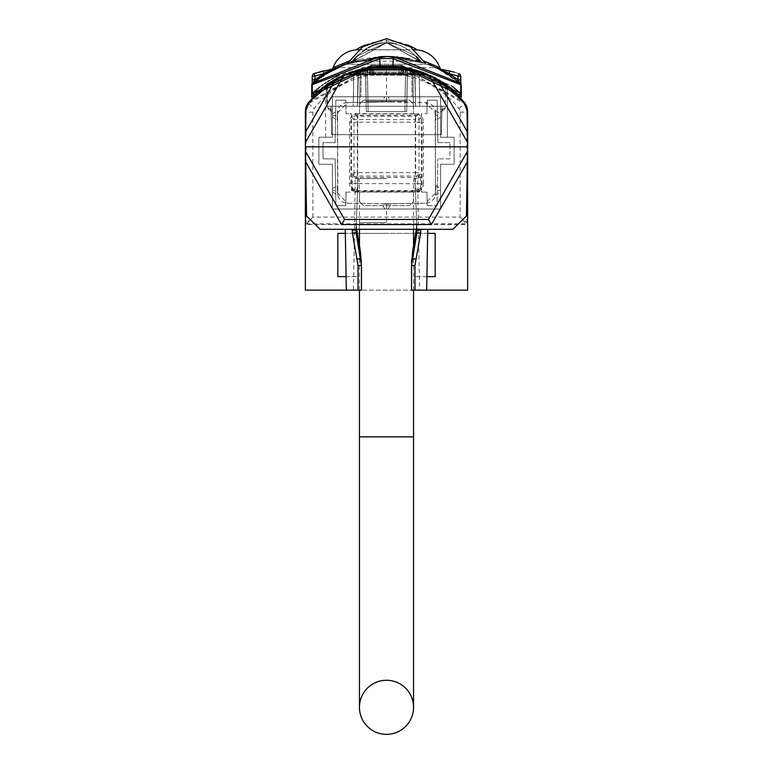 <?xml version="1.0" encoding="UTF-8"?>
<svg xmlns="http://www.w3.org/2000/svg" width="773" height="773" viewBox="0 0 773 773"><rect width="100%" height="100%" fill="white"/><g stroke="black" fill="none" stroke-linecap="round" stroke-linejoin="round"><path stroke-width="0.58" stroke-dasharray="3.87 2.9" d="M437.566 68.468L442.919 71.3L437.566 68.468L460.853 83.784L393.264 56.7L379.736 56.7L379.736 67.048L371.523 67.048L401.67 67.058L414.888 69.85L415.352 96.789L332.409 96.789L353.425 96.789L332.409 96.789L332.409 109.766L332.409 96.789L386.5 96.789L332.409 96.789L332.409 137.227L325.655 137.227L332.409 137.227L332.409 96.789L332.409 137.227L325.655 137.227L332.409 137.227L325.655 137.227L332.409 137.227L325.655 137.227L332.409 137.227L325.655 137.227L332.409 137.227L332.409 96.789L332.409 137.227L318.891 137.227L318.891 164.272L332.409 164.272L332.409 209.029L440.591 209.029L440.591 164.272L454.109 164.272L454.109 137.227L440.591 137.227L440.591 96.789L332.409 96.789L332.409 106.259L327.008 106.259L326.641 85.552L344.246 75.242L372.982 67.048L344.246 75.242C319.094 89.678 319.094 89.678 344.246 75.242C319.094 89.678 319.094 89.678 344.246 75.242L372.982 67.048L344.246 75.242C319.094 89.678 319.094 89.678 344.246 75.242C319.094 89.678 319.094 89.678 344.246 75.242L372.982 67.048L344.246 75.242C319.094 89.678 319.094 89.678 344.246 75.242C319.094 89.678 319.094 89.678 344.246 75.242L372.982 67.048L344.246 75.242L372.982 67.048L400.018 67.048L372.982 67.048A100.065 100.065 0 0 0 308.446 102.77A13.518 13.518 0 0 0 305.364 111.351L305.364 290.155L358.102 290.155L358.102 276.637L337.82 276.637L337.82 233.369L435.18 233.369L435.18 276.637L414.898 276.637L426.918 276.637M346.082 276.637L358.102 276.637L358.102 290.155L346.323 290.155L426.677 290.155L414.898 290.155L414.898 276.637L414.898 290.155L467.636 290.155L467.636 111.351A13.518 13.518 0 0 0 464.554 102.77A100.065 100.065 0 0 0 400.018 67.048L428.754 75.242L446.61 85.735L428.754 75.242C453.906 89.678 453.906 89.678 428.754 75.242L400.018 67.048L428.754 75.242L400.018 67.048L428.754 75.242L446.61 85.735M427.672 233.369L345.328 233.369M335.115 158.861L323.153 158.861L322.95 146.822L323.153 158.861L335.115 158.861L335.936 205.647L345.782 205.647L335.936 205.647L335.115 158.861M346.024 192.119L345.782 205.647L346.024 192.119L351.454 192.119L346.024 192.119M420.502 176.901L420.667 188.303A2.705 1.739 179.2 0 1 417.961 190.042L417.797 178.64L420.319 173.993L420.502 176.901L417.043 178.679L417.043 177.471L420.319 173.993L419.014 172.679A3.382 3.382 135 0 1 415.632 176.06L415.632 172.679L419.014 172.679L419.014 119.612L415.632 119.612L415.632 116.23A3.382 3.382 45 0 1 419.014 119.612L421.546 117.081L418.164 113.699L413.545 113.699L413.371 104.065L409.487 100.171L363.513 100.171L359.629 104.065L359.455 113.699L413.545 113.699L413.371 104.065L409.487 100.171L363.513 100.171L359.629 104.065L359.455 113.699L354.836 113.699L351.454 117.081L351.454 113.699L346.062 113.699L345.821 100.171L346.072 113.699L351.454 113.699L351.454 192.119L351.454 189.414L354.16 192.119L355.029 191.25L355.203 178.64L352.681 174.002M335.859 100.171L345.821 100.171L335.859 100.171L335.115 142.638L323.017 142.638L322.95 146.822L323.017 142.638L335.115 142.638L335.859 100.171M437.885 142.638L449.983 142.638L450.05 146.822L449.983 142.638L437.885 142.638L437.141 100.171L427.169 100.171L437.141 100.171L437.885 142.638M427.179 100.171L426.938 113.699L427.179 100.171M421.546 117.081L421.546 113.699L426.938 113.699L421.546 113.699L421.546 192.119L426.976 192.119L421.546 192.119L421.546 189.414L418.84 192.119L413.545 192.119L413.371 201.753L409.487 205.647L363.513 205.647L359.629 201.753L363.513 205.647L409.487 205.647L413.371 201.753L413.545 192.119L359.455 192.119L359.629 201.753L359.455 192.119L354.16 192.119M427.218 205.647L426.976 192.119L427.208 205.647L437.064 205.647L437.885 158.861L437.064 205.647L427.208 205.647M449.847 158.861L437.885 158.861L449.847 158.861L450.05 146.822L449.847 158.861M325.665 86.276L325.655 137.227M372.431 67.116L370.538 67.386M359.455 73.802L413.545 73.802L359.455 73.802L359.455 69.744L371.987 67.183M342.42 76.102L340.671 76.962M334.767 80.189L332.139 81.803M422.512 62.284L393.264 56.7L393.264 67.048L393.264 56.7L379.736 56.7L379.736 67.048L393.264 67.048L372.982 67.048L344.246 75.242C319.094 89.678 319.094 89.678 344.246 75.242C319.094 89.678 319.094 89.678 344.246 75.242L428.754 75.242C453.906 89.678 453.906 89.678 428.754 75.242L400.018 67.048L428.754 75.242C453.906 89.678 453.906 89.678 428.754 75.242C453.906 89.678 453.906 89.678 428.754 75.242L400.018 67.048L428.754 75.242C453.906 89.678 453.906 89.678 428.754 75.242C453.906 89.678 453.906 89.678 428.754 75.242L400.018 67.048L372.982 67.048L401.67 67.058L458.486 94.345L401.67 67.058L371.33 67.058L401.467 67.048L402.028 65.744L451.239 85.6M417.13 70.507L419.13 71.135C455.645 88.257 455.645 88.257 419.13 71.135L414.946 70.372L415.41 96.789L414.946 70.372L412.782 70.082L413.226 96.789L412.782 70.082L414.946 70.372L415.41 96.789L440.591 96.789L386.5 96.789L440.591 96.789L419.613 96.789L419.13 71.135L419.613 96.789L440.591 96.789L440.591 106.259L440.591 96.789L332.409 96.789L419.613 96.789L415.41 96.789L414.946 70.372L415.41 96.789L357.59 96.789L358.054 70.372L357.59 96.789L353.387 96.789L353.87 71.135L358.112 69.85L361.242 73.773L367.513 72.092L370.489 73.271L372.344 73L370.489 73.271L367.513 72.092L361.242 73.773L358.112 70.121L357.648 96.789L358.112 69.85L353.908 71.126C318.254 87.687 318.254 87.687 353.908 71.126C318.254 87.687 318.254 87.687 353.908 71.126L353.387 96.789L415.41 96.789L414.946 70.372L415.574 106.259L327.008 106.259L332.409 106.259L332.409 96.789L386.5 96.789L332.409 96.789L332.409 137.227L332.409 96.789L353.387 96.789L332.409 96.789L332.409 106.259L327.008 106.259L332.409 106.259L332.409 96.789L440.591 96.789L440.591 137.227L440.591 96.789L440.591 137.227L447.345 137.227L440.591 137.227L440.591 96.789L419.613 96.789L419.092 71.126L414.888 69.85L419.092 71.126C454.746 87.687 454.746 87.687 419.092 71.126C454.746 87.687 454.746 87.687 419.092 71.126L419.575 96.789L353.387 96.789L353.908 71.126L353.425 96.789L440.591 96.789L332.409 96.789L332.409 137.227L318.891 137.227L318.891 164.272L332.409 164.272L332.409 209.029L440.591 209.029L440.591 164.272L454.109 164.272L454.109 137.227L440.591 137.227L447.345 137.227L440.591 137.227L447.345 137.227L440.591 137.227L447.345 137.227L440.591 137.227L447.345 137.227L447.345 86.286L447.345 137.227L440.591 137.227L440.591 96.789L386.5 96.789L440.591 96.789L415.352 96.789L414.888 70.121L411.758 73.773L414.888 69.85L401.477 67.048L407.448 68.063L368.209 67.56M442.9 83.136L430.58 76.102M402.462 67.386L399.071 67.058L399.071 67.773A12.793 12.793 0 0 1 400.926 67.908A99.331 99.331 0 0 1 464.109 104.181A12.793 12.793 0 0 1 466.902 112.172L466.902 223.223A0.628 0.628 -45 0 1 466.283 223.851L460.148 217.097L467.559 223.223L466.283 224.499L386.5 224.576L386.5 203.888L381.427 203.801L425.488 203.202A10.146 10.146 0 0 0 435.45 193.066L435.45 112.752A10.146 10.146 0 0 0 425.488 102.616L386.5 101.814L347.512 102.616A10.146 10.146 0 0 0 337.55 112.752L337.811 110.471M364.025 68.391L367.33 68.082L367.513 72.092L366.247 67.927L371.34 67.058L365.552 68.063L371.34 67.058L314.514 94.345L371.33 67.058L365.503 68.072L371.533 67.048L401.66 67.058L371.533 67.048L371.359 65.715L384.046 65.715M461.172 84.054L461.394 97.176M405.67 68.082L402.511 73.271L400.656 73L402.511 73.271L405.487 72.092L411.758 73.773L405.487 72.092L402.511 73.271A4.058 1.478 -81.9 0 1 404.569 69.328L406.753 67.927L405.67 68.082L405.487 72.092L406.753 67.927L414.888 69.85L415.352 96.789L414.888 70.111A0.676 0.676 105.4 0 1 414.946 70.372L415.922 70.42M365.996 96.789L407.004 96.789L365.996 96.789L407.004 96.789L365.996 96.789L365.503 68.072L365.996 96.789M332.409 111.843L332.409 109.766L332.409 112.288L331.182 111.389A2.705 2.551 -57.2 0 1 330.042 109.157L332.409 109.766L327.713 107.969L330.042 109.157A2.705 2.551 122.8 0 0 331.182 111.389A13.518 13.518 0 0 1 332.409 112.288A13.518 13.518 0 0 0 331.182 111.389L332.409 111.843M428.754 75.242L344.246 75.242M440.591 111.843L440.591 109.766L440.591 112.288L441.818 111.389A2.705 2.551 57.2 0 0 442.958 109.157L440.591 109.766L445.287 107.969L442.958 109.157A2.705 2.551 -122.8 0 1 441.818 111.389A13.518 13.518 0 0 0 440.591 112.288A13.518 13.518 0 0 1 441.818 111.389L440.591 111.843M406.84 67.947L405.554 74.005L406.753 67.927M411.758 73.773L412.135 96.789L411.758 73.773M361.242 73.773L360.865 96.789L361.242 73.773M404.569 69.328A4.058 1.478 -81.9 0 1 405.564 72.208L403.313 71.986L402.318 69.029L400.656 73L402.115 69.019L403.255 73.686L407.4 74.005L407.497 68.072L407.004 96.789L407.497 68.072L407.4 74.005L403.255 73.686L402.115 69.019L400.656 73L402.318 69.029L403.313 71.986L405.564 72.208L404.559 69.328L402.115 69.019L404.559 69.328M405.168 96.789L405.554 74.005L405.168 96.789M366.16 67.947L358.112 69.85L366.247 67.927L368.431 69.328A4.058 1.478 81.9 0 1 370.489 73.271L368.441 69.328L367.436 72.208L367.832 96.789L367.446 74.005L365.6 74.005L369.745 73.686L367.446 74.005L366.247 67.927L358.112 69.85L357.648 96.789L358.112 70.121M311.606 97.176L311.828 84.054M358.411 59.985L347.377 63.367L379.736 56.7L343.734 64.748M342.719 65.164L342.053 65.444M341.125 65.831L339.376 66.604M335.434 68.468L312.147 83.784L330.11 71.28M336.429 67.976L324.563 74.614L335.511 68.43L324.563 74.614L312.881 83.175L324.563 74.614L335.511 68.43L324.563 74.614L313.625 82.073M339.782 66.42L341.077 65.85M344.951 64.265L427.962 64.236M431.885 65.84L433.344 66.478M433.025 66.333L431.923 65.85M428.049 64.265L345.029 64.236M342.681 65.183L340.893 65.927M340.487 66.111L338.767 66.874M369.687 71.986L367.436 72.208L369.687 71.986L369.745 73.686L370.885 69.019L372.344 73L370.682 69.029L369.687 71.986L370.682 69.029L372.344 73L370.885 69.019L369.745 73.686L369.687 71.986M366.247 67.927L367.436 72.208A4.058 1.478 81.9 0 1 368.431 69.328L402.115 69.019L368.557 69.348L367.33 68.082M384.413 65.715L401.631 65.715L370.972 65.744L312.282 93.349L371.359 65.715L312.282 93.349L371.359 65.715L312.282 93.349L371.359 65.715L402.028 65.744L460.718 93.349L402.037 65.744L392.858 65.715L402.028 65.744L460.718 93.349L402.037 65.744L460.718 93.349L402.037 65.744L401.467 67.048L407.448 68.063L401.66 67.058L370.238 67.222M440.591 106.259L440.591 134.657L441.441 134.657L440.591 134.657L441.441 134.657L441.943 106.259L440.591 106.259L440.591 134.657L440.591 106.259L445.992 106.259L440.591 106.259L441.943 106.259L440.591 106.259L440.591 96.789L440.591 134.657L441.441 134.657L441.943 106.259L331.057 106.259L332.409 106.259L332.409 134.657L331.559 134.657L332.409 134.657L331.559 134.657L331.057 106.259L440.591 106.259M407.419 68.063L406.946 96.789L407.342 74.005L367.494 74.005L367.88 96.789L366.054 96.789L367.88 96.789L367.494 74.005L405.506 74.005L405.12 96.789L405.506 74.005L407.342 74.005L406.946 96.789L366.054 96.789L406.946 96.789L366.054 96.789L406.946 96.789L405.12 96.789L406.946 96.789L407.448 68.063L403.921 67.415M332.409 106.259L332.409 134.657L332.409 106.259L332.409 134.657L331.559 134.657L331.057 106.259L332.409 106.259M427.798 74.382L429.981 75.348M436.503 78.575L438.562 79.706M440.533 80.856L442.436 82.015M444.214 83.155L445.915 84.296M357.078 70.42L358.054 70.372L357.59 96.789L358.054 70.372L360.218 70.082L359.774 96.789L360.218 70.082L359.774 96.789L360.218 70.082L414.946 70.372L415.41 96.789L414.454 69.734L413.352 69.444L414.946 70.372L412.782 70.082L413.226 96.789L412.782 70.082L356.15 70.42L358.546 69.734L358.054 70.372L412.782 70.082L358.054 70.372L358.546 69.734L356.15 70.42L362.044 68.836M353.271 71.338L353.87 71.135C317.355 88.257 317.355 88.257 353.87 71.135L359.648 69.444L413.352 69.444L419.13 71.135C455.645 88.257 455.645 88.257 419.13 71.135C455.645 88.257 455.645 88.257 419.13 71.135L419.613 96.789L419.13 71.135L413.352 69.444L359.648 69.444L358.054 70.372L360.218 70.082L353.87 71.135C317.355 88.257 317.355 88.257 353.87 71.135C317.355 88.257 317.355 88.257 353.87 71.135L353.387 96.789L353.87 71.135L359.648 69.444L413.352 69.444L416.85 70.42L413.352 69.444L358.546 69.734L357.426 106.259L358.546 69.734L358.054 70.372L412.782 70.082L356.15 70.42L358.546 69.734A0.676 0.676 0 0 0 358.479 69.754M327.974 83.687L329.694 82.566M331.482 81.455L333.385 80.315M339.463 77.039L341.579 76.005M346.004 74.044L348.198 73.164M357.59 96.789L358.546 69.734L357.59 96.789M365.861 68.005L366.054 96.789L365.658 74.005L367.494 74.005L367.127 67.763L407.448 68.063L401.66 67.058L402.028 65.744L401.66 67.058L446.359 84.595L443.306 82.566M406.482 67.869L404.124 67.444M411.033 68.855L412.086 69.116M422.57 72.324L424.792 73.164M427.092 74.092L430.638 75.648M431.421 76.005L434.919 77.735M435.643 78.112L439.248 80.102M439.615 80.315L443.055 82.402M447.693 85.532L448.929 86.421L447.693 85.532M450.031 87.252L451.026 88.006L450.031 87.252M451.925 88.711L452.872 89.465L451.925 88.711M458.824 94.557L453.838 90.257L458.447 94.316L453.838 90.257L458.447 94.316L401.66 67.058L407.448 68.063L401.467 67.048L371.34 67.058L370.963 65.744L371.533 67.048L370.972 65.744L371.533 67.048L371.369 65.715L371.533 67.048L365.552 68.063L407.448 68.063L365.552 68.063L407.448 68.063L365.552 68.063L371.34 67.058L327.298 84.141L371.34 67.058L370.963 65.744L339.434 75.155M403.883 67.406L401.834 67.087M327.085 84.296L328.786 83.155M330.564 82.015L332.467 80.856M334.438 79.706L336.497 78.575M338.603 77.464L340.777 76.392M343.019 75.348L348.352 73.106M349.889 72.527L355.251 70.701M356.933 70.198L363.59 68.478M364.131 68.362L365.069 68.159M368.19 67.57L365.552 68.063L405.873 67.763L407.448 68.063L407.342 74.005L407.448 68.063L407.342 74.005L407.448 68.063L403.168 67.29L384.258 65.985L365.552 68.063L371.533 67.048L401.66 67.058L401.631 65.715L401.467 67.048L371.533 67.048L372.982 67.048L309.219 101.881L306.002 110.404L305.364 146.822L322.95 146.822M361.687 68.923L360.894 69.116M460.872 84.624L393.264 58.729A112.906 112.906 0 0 0 379.736 58.729L312.137 84.759L312.282 93.349A1.353 1.353 0 0 0 314.514 94.345L314.553 94.316A1.353 1.353 -133 0 1 313.2 94.606A1.353 1.353 -133 0 0 314.553 94.316A1.353 1.353 -133 0 1 312.282 93.349L314.553 94.316A1.353 1.353 -133 0 1 312.282 93.349L314.553 94.316A1.353 1.353 -133 0 1 312.282 93.349L314.553 94.316A1.353 1.353 -133 0 1 312.282 93.349L312.128 84.75L312.881 83.175L324.563 74.614L335.511 68.43L324.563 74.614L312.881 83.175L379.62 56.709L362.595 59.009M319.906 86.982L321.636 85.697M322.737 84.904L324.428 83.726M325.984 82.682L327.791 81.523M329.665 80.373L331.607 79.233M333.55 78.15L335.714 77M367.127 67.763L367.494 74.005L405.506 74.005L367.494 74.005L368.132 111.67L367.494 74.005L407.342 74.005L406.685 111.67L407.448 68.063L406.946 96.789L407.342 74.005L405.506 74.005L404.868 111.67L405.506 74.005L404.868 111.67L405.506 74.005L405.12 96.789L405.506 74.005L367.494 74.005L368.132 111.67L367.494 74.005L367.88 96.789L367.494 74.005L365.658 74.005L366.315 111.67L365.658 74.005L366.315 111.67L406.685 111.67L406.869 101.524L366.131 101.524L406.869 101.524L406.685 111.67L366.315 111.67L366.131 101.524L366.315 111.67L406.685 111.67L366.315 111.67L406.685 111.67L406.869 101.524L366.131 101.524L406.869 101.524L406.685 111.67L366.315 111.67L366.131 101.524L366.315 111.67L406.685 111.67L366.315 111.67L365.552 68.063L371.533 67.048L401.66 67.058L371.533 67.048L365.552 68.063L365.658 74.005L365.552 68.063L365.658 74.005L367.494 74.005L365.658 74.005L365.552 68.063L365.658 74.005L365.552 68.063L365.658 74.005L365.552 68.063L365.658 74.005L367.494 74.005L367.127 67.763L405.873 67.763L367.127 67.763L367.494 74.005L367.127 67.763L367.494 74.005L365.658 74.005L365.552 68.063L365.658 74.005L365.552 68.063L365.658 74.005L405.506 74.005L405.873 67.763L405.506 74.005L407.342 74.005L407.448 68.063L407.342 74.005L367.494 74.005L367.127 67.763L367.494 74.005L365.658 74.005L365.552 68.063L366.112 100.171L365.552 68.063L371.34 67.058L370.972 65.744M438.938 69.155L440.803 70.13M440.881 70.179L441.837 70.701M442.861 71.261L443.383 71.56M444.166 72.005L445.528 72.817M446.881 73.638L450.543 75.996M458.031 81.465L453.625 78.141M455.278 79.348L457.104 80.74M459.017 82.267L459.887 82.972M393.438 56.709L460.119 83.175L456.592 80.344M456.331 80.141L448.311 74.537M440.948 70.208L440.446 69.947M439.199 69.29L438.426 68.894M438.223 68.797L435.846 67.628M353.889 60.139L351.454 61.975L356.121 56.458L386.5 42.573L417.005 56.545L421.546 61.975L420.232 61.56L425.623 63.367L419.526 61.347M419.024 61.193L402.984 57.685M401.458 57.473L399.467 57.231M399.37 57.221L397.709 57.047M396.085 56.902L394.017 56.748M362.295 59.077L360.402 59.502M360.373 59.511L358.498 59.965M334.516 68.923L330.496 71.068M329.317 71.734L326.96 73.116M325.723 73.889L325.133 74.247M324.612 74.585L319.645 77.938M319.375 78.141L317.722 79.348M315.896 80.74L324.563 74.614L335.695 68.333L324.563 74.614L323.839 73.493L324.563 74.614L312.881 83.175L379.62 56.709L313.104 82.991L379.62 56.709L312.872 83.175L312.128 84.615M330.429 71.106L334.448 68.961M327.394 72.865L326.138 73.628M318.157 79.02L314.746 81.648M314.553 81.803L313.113 82.982L314.92 79.812L312.215 79.812L312.282 76.141A2.705 2.705 0 0 1 314.099 73.628L314.988 76.141L314.099 73.628A2.705 2.705 0 0 0 312.282 76.141A2.705 2.705 0 0 1 314.099 73.628L314.988 76.141L314.099 73.628A2.705 2.705 0 0 0 312.282 76.141A2.705 2.705 0 0 1 314.099 73.628L314.988 76.141L314.099 73.628A2.705 2.705 0 0 0 312.282 76.141A2.705 2.705 0 0 1 314.099 73.628L314.988 76.141L320.66 74.353L314.988 76.141L312.282 76.141L314.988 76.141L312.282 76.141L314.988 76.141L320.66 74.353L314.988 76.141L312.282 76.141L314.988 76.141L314.92 79.812L323.839 73.493L334.68 68.681L323.839 73.493L324.563 74.614L323.839 73.493L314.92 79.812L312.215 79.812L312.282 76.141L314.988 76.141L314.92 79.812L323.839 73.493L334.68 68.681L323.182 70.923L330.1 69.415M459.829 82.933L458.978 82.228M458.824 82.102L457.645 81.165M451.49 76.643L450.939 76.266M448.978 74.962L459.896 82.991L458.08 79.812L460.785 79.812L458.08 79.812L460.785 79.812L460.718 76.141A2.705 2.705 0 0 0 458.901 73.628L454.282 72.15M387.012 42.708L351.454 61.975L356.121 56.458L352.169 61.434L356.121 56.458L352.807 60.478L356.121 56.458L386.5 42.573L417.005 56.545L421.546 61.975L420.126 60.381L421.546 61.975L420.232 61.56L425.623 63.367L386.5 56.497L347.377 63.367L352.768 61.56L347.377 63.367L386.5 56.497L347.377 63.367L352.768 61.56L347.377 63.367L352.768 61.56L347.377 63.367L386.5 56.497L423.411 62.584M409.903 58.903L410.405 59.009L409.903 58.903M417.265 60.69L418.502 61.048M351.454 61.975L352.807 60.478L351.454 61.975L352.768 61.56L351.454 61.975L352.768 61.56L351.454 61.975L352.768 61.56L351.454 61.975L356.121 56.458L386.5 42.573L356.121 56.458L386.5 42.573L356.121 56.458L386.5 42.573L356.121 56.458L351.454 61.975L386.5 42.699L420.232 61.56L386.5 42.699L352.768 61.56L386.5 42.699L386.5 38.65L386.5 42.699L352.768 61.56L347.377 63.367L386.5 56.497L425.623 63.367L416.473 60.478M390.481 56.564L388.433 56.516M386.5 56.497L425.623 63.367L420.232 61.56L425.623 63.367L420.232 61.56L386.5 42.699L386.5 38.65L362.827 46.709L347.377 63.367L386.5 56.497L425.623 63.367L420.232 61.56L425.623 63.367L386.5 56.497L347.377 63.367L352.749 61.569M460.785 79.812L458.08 79.812L458.012 76.141L458.901 73.628L449.818 70.923L449.161 73.493L458.08 79.812L458.012 76.141L449.161 73.493L449.818 70.923L448.437 74.614L459.896 82.991L458.08 79.812L460.795 80.295L460.718 76.141L458.012 76.141L449.161 73.493L449.818 70.923L449.161 73.493L458.08 79.812L459.896 82.991L458.08 79.812L458.012 76.141L449.161 73.493L449.818 70.923L447.992 70.478L449.818 70.923L447.992 70.478L449.818 70.923L449.161 73.493L458.08 79.812L459.896 82.991L448.437 74.614L459.896 82.991L460.853 84.759L459.896 82.991L393.38 56.709A114.935 114.935 0 0 0 379.62 56.709L312.881 83.175L312.128 84.75L379.736 58.729A112.906 112.906 0 0 1 393.264 58.729L460.863 84.759L460.119 83.175L393.38 56.709L459.896 82.991L460.872 84.75L460.853 83.784L460.853 84.759L393.264 58.729A112.906 112.906 0 0 0 379.736 58.729L312.128 84.75L379.736 58.729A112.906 112.906 0 0 1 393.264 58.729L460.863 84.759L460.119 83.175L393.38 56.709L460.128 83.175L460.872 84.75L460.853 83.784L460.853 84.759L393.264 58.729A112.906 112.906 0 0 0 379.736 58.729L312.128 84.75L379.736 58.729A112.906 112.906 0 0 1 393.264 58.729L460.863 84.759L458.08 79.812L449.161 73.493L448.437 74.614L437.489 68.43L448.437 74.614L459.896 82.991L458.08 79.812L460.785 79.812L458.08 79.812L449.161 73.493L458.08 79.812L449.161 73.493L448.437 74.614L437.489 68.43L448.437 74.614L459.896 82.991L460.843 86.132M449.818 70.923L438.32 68.681L449.161 73.493L448.437 74.614L437.489 68.43L448.437 74.614L449.161 73.493L438.32 68.681L449.818 70.923L458.901 73.628L458.012 76.141L458.901 73.628A2.705 2.705 0 0 1 460.718 76.141A2.705 2.705 0 0 0 458.901 73.628L458.012 76.141L458.901 73.628A2.705 2.705 0 0 1 460.718 76.141A2.705 2.705 0 0 0 458.901 73.628L458.012 76.141L460.718 76.141A2.705 2.705 0 0 0 458.901 73.628L458.012 76.141L458.08 79.812L458.012 76.141L460.718 76.141L455.191 75.203L458.012 76.141L458.08 79.812L458.012 76.141L460.718 76.141A2.705 2.705 0 0 0 458.901 73.628L449.818 70.923L438.32 68.681L445.866 71.792M446.881 72.314L438.32 68.681L447.77 70.43L438.32 68.681L446.321 72.024L438.32 68.681L447.77 70.43L438.32 68.681A2.705 2.705 0 0 1 437.489 68.43A2.705 2.705 0 0 0 438.32 68.681A2.705 2.705 0 0 1 437.489 68.43A2.705 2.705 0 0 0 438.32 68.681A2.705 2.705 0 0 1 437.489 68.43A2.705 2.705 0 0 0 438.32 68.681L449.161 73.493L448.437 74.614L449.161 73.493L455.036 75.155L449.161 73.493M460.863 84.064L460.698 93.562M314.63 80.324L314.92 79.812L312.215 79.812L312.282 76.141L312.215 79.812L314.92 79.812L323.839 73.493L324.563 74.614L323.839 73.493L314.92 79.812L312.215 79.812L312.282 76.141L312.215 79.812L314.92 79.812L323.839 73.493L334.68 68.681L323.839 73.493L324.563 74.614M325.143 72.826L326.119 72.314M327.124 71.802L328.167 71.29M328.254 71.251L328.738 71.019M328.796 70.99L334.68 68.681L323.182 70.923L334.68 68.681L323.839 73.493L314.92 79.812L314.988 76.141L323.839 73.493L323.182 70.923L334.68 68.681A2.705 2.705 0 0 0 335.511 68.43A2.705 2.705 0 0 1 334.68 68.681A2.705 2.705 0 0 0 335.511 68.43A2.705 2.705 0 0 1 334.68 68.681A2.705 2.705 0 0 0 335.511 68.43A2.705 2.705 0 0 1 334.68 68.681M386.5 42.699L386.5 38.65L386.5 42.699L421.546 61.975L386.5 42.699L352.768 61.56L386.5 42.699L385.109 42.728M384.993 42.737L383.273 42.853M383.128 42.863L382.065 42.988M381.427 43.075L380.171 43.278M379.417 43.433L378.451 43.646M376.963 44.032L376.451 44.177M375.678 44.419L375.137 44.602M374.596 44.786L373.63 45.143M373.04 45.375L372.47 45.617M371.62 45.984L370.354 46.583M368.325 47.655L366.537 48.728M362.663 51.453L360.653 53.105M360.199 53.511L358.517 55.076M358.015 55.569L355.329 58.429M416.116 56.719L414.434 55.028M414.299 54.902L412.56 53.298M412.338 53.105L410.502 51.588M410.424 51.52L408.067 49.781M407.912 49.675L405.197 47.955M404.975 47.829L401.786 46.167M401.361 45.974L400.018 45.404M399.979 45.385L398.52 44.824M398.259 44.737L397.303 44.419M397.206 44.38L396.191 44.071M395.177 43.8L393.708 43.452M388.819 42.776L387.186 42.708M420.126 60.381L417.005 56.545L420.126 60.381L417.005 56.545L420.126 60.381L417.005 56.545L386.5 42.573L417.005 56.545L386.5 42.573L417.005 56.545L386.5 42.573L417.005 56.545L420.126 60.381M442.919 71.3A6.764 6.764 -60.6 0 1 440.513 69.01M439.866 67.686L333.134 67.686M330.081 71.3A6.764 6.764 60.6 0 0 332.487 69.01M348.855 61.164L424.145 61.164M358.943 49.801L414.057 49.801M356.073 49.733L359.01 49.733M416.927 49.859L356.073 49.859M413.99 49.733L416.927 49.733M365.349 45.008A57.047 57.047 0 0 1 407.651 45.008M407.912 49.733L365.088 49.733L407.912 49.733M388.172 96.789L332.409 96.789L332.409 137.227L332.409 96.789L332.409 137.227L332.409 96.789L440.591 96.789L440.591 137.227L440.591 96.789L440.591 137.227L440.591 96.789L332.409 96.789L440.591 96.789L384.828 96.789L382.007 101.678L390.993 101.678L388.172 96.789L384.828 96.789M441.441 134.657L441.943 106.259L441.441 134.657L441.943 106.259L441.441 134.657L331.559 134.657L331.057 106.259L331.559 134.657L441.441 134.657L441.943 106.259L441.441 134.657L331.559 134.657L331.057 106.259L331.559 134.657L441.441 134.657M315.055 93.842L322.032 87.967M322.988 87.233L371.533 67.048L371.359 65.715M326.621 84.605L327.008 106.259L326.621 84.605L327.008 106.259L413.381 106.259L412.782 70.082L413.352 69.444L403.168 67.29L384.258 65.985L370.17 67.232L359.648 69.444L369.832 67.29L388.742 65.985L402.83 67.232L413.352 69.444L403.168 67.29L384.258 65.985L370.17 67.232L359.648 69.444L369.832 67.29L388.742 65.985L402.83 67.232L413.352 69.444L403.168 67.29L384.258 65.985L370.17 67.232L359.648 69.444L369.832 67.29L388.742 65.985L402.83 67.232L413.352 69.444L359.648 69.444L413.352 69.444L416.85 70.42L414.946 70.372L415.574 106.259L353.213 106.259L353.87 71.135L356.15 70.42L353.87 71.135C317.355 88.257 317.355 88.257 353.87 71.135C317.355 88.257 317.355 88.257 353.87 71.135L353.213 106.259L445.992 106.259L419.787 106.259L419.13 71.135L419.787 106.259L415.574 106.259L414.946 70.372L419.13 71.135C455.645 88.257 455.645 88.257 419.13 71.135C455.645 88.257 455.645 88.257 419.13 71.135L414.454 69.734L414.946 70.372L412.782 70.082L416.85 70.42L414.454 69.734A0.676 0.676 105.4 0 1 414.521 69.754M405.506 74.005L405.873 67.763L405.506 74.005L405.873 67.763L405.506 74.005L405.873 67.763L405.506 74.005L407.342 74.005L407.448 68.063L407.342 74.005L407.448 68.063L407.342 74.005L407.448 68.063L407.342 74.005L407.448 68.063L407.342 74.005L405.506 74.005M459.896 82.991L460.853 84.759L459.896 82.991L460.853 84.759L459.896 82.991L460.853 84.759L459.896 82.991L460.853 84.759L460.718 93.349L458.447 94.316A1.353 1.353 133 0 0 460.718 93.349L458.447 94.316L401.66 67.058L402.037 65.744M305.364 146.822L306.581 216.025L320.099 229.31L452.901 229.31L466.419 216.025L467.636 146.822L466.998 110.404L463.781 101.881L400.018 67.048L401.66 67.058L458.447 94.316A1.353 1.353 133 0 0 460.718 93.349L460.872 84.75L460.718 93.349L458.447 94.316A1.353 1.353 133 0 0 460.718 93.349L460.872 84.75L393.264 58.729L393.38 56.709A114.935 114.935 0 0 0 379.62 56.709A114.935 114.935 0 0 1 393.38 56.709A114.935 114.935 0 0 0 379.62 56.709A114.935 114.935 0 0 1 393.38 56.709A114.935 114.935 0 0 0 379.62 56.709A114.935 114.935 0 0 1 393.38 56.709A114.935 114.935 0 0 0 379.62 56.709A114.935 114.935 0 0 1 393.38 56.709A114.935 114.935 0 0 0 379.62 56.709A114.935 114.935 0 0 1 393.38 56.709A114.935 114.935 0 0 0 379.62 56.709A114.935 114.935 0 0 1 393.38 56.709A114.935 114.935 0 0 0 379.62 56.709L379.736 58.729L312.137 84.759L312.282 93.349L312.147 83.784L312.128 84.75L312.881 83.175L312.147 84.74L312.282 93.349L312.147 83.784L312.128 84.75L312.978 83.088M406.888 100.171L366.112 100.171L406.888 100.171L407.448 68.063L406.888 100.171L366.112 100.171L365.552 68.063L366.112 100.297L406.888 100.297L366.112 100.297L406.888 100.297L407.448 68.063L401.66 67.058L446.359 84.595L401.66 67.058L402.028 65.744L401.66 67.058L407.448 68.063L406.888 100.297L366.112 100.297L406.888 100.171M401.467 67.048L401.631 65.715M392.868 67.048L393.264 58.729A112.906 112.906 0 0 0 379.736 58.729L380.142 67.048M435.45 190.757L435.17 110.404L440.591 113.786L440.591 117.129L440.591 115.457L435.576 115.457M440.591 113.786L440.591 115.457M386.887 203.879L391.573 203.801L386.5 203.888L386.5 209.029L384.828 209.029L388.172 209.029L386.5 209.029L386.5 204.217L381.427 203.801M332.409 117.129L332.409 113.786L332.409 117.129L337.55 120.491L337.55 112.752L337.83 195.414L337.212 185.916L332.409 188.699L332.409 192.033L332.409 190.361L337.424 190.361L337.55 193.066L337.55 185.327L337.424 190.361M332.409 188.699L332.409 190.361M440.591 137.227L440.591 96.789L440.591 137.227M400.018 67.048L371.34 67.058L370.963 65.744L371.533 67.048L327.298 84.141L327.713 107.969L329.327 110.394M353.87 71.135L353.213 106.259L353.87 71.135C317.355 88.257 317.355 88.257 353.87 71.135C317.355 88.257 317.355 88.257 353.87 71.135L358.546 69.734A0.676 0.676 0 0 0 358.054 70.372L356.15 70.42L358.546 69.734L357.426 106.259L358.054 70.372L356.15 70.42L358.546 69.734A0.676 0.676 0 0 0 358.054 70.372L357.426 106.259L358.054 70.372A0.676 0.676 0 0 1 358.43 69.783M313.104 82.991L314.92 79.812L314.988 76.141L314.92 79.812L314.988 76.141L323.839 73.493L323.182 70.923L323.839 73.493L323.182 70.923L323.839 73.493L323.182 70.923L323.839 73.493L314.988 76.141L314.92 79.812L313.104 82.991L314.92 79.812L313.104 82.991L314.92 79.812L312.215 79.812L312.282 76.141M366.131 101.524L366.112 100.297L366.131 101.524M406.869 101.524L406.888 100.297L406.869 101.524M359.619 106.259L360.218 70.082L412.782 70.082L360.218 70.082L359.619 106.259M412.995 69.599L413.381 106.259L412.782 70.082L413.381 106.259L415.574 106.259L414.946 70.372L412.782 70.082L414.946 70.372L414.454 69.734A0.676 0.676 0 0 1 414.946 70.372L414.454 69.734A0.676 0.676 0 0 1 414.946 70.372L415.574 106.259L414.946 70.372L416.85 70.42L414.454 69.734A0.676 0.676 105.4 0 1 414.946 70.372L415.574 106.259L419.787 106.259L415.574 106.259L414.946 70.372A0.676 0.676 0 0 0 414.454 69.734A0.676 0.676 105.4 0 1 414.946 70.372A0.676 0.676 105.4 0 0 414.454 69.734A0.676 0.676 0 0 1 414.946 70.372M332.409 115.457L337.55 115.844L337.55 189.974M332.409 113.786L337.83 110.404L337.55 115.061L337.55 112.752L347.512 102.616L386.114 101.939M337.212 119.902L337.501 110.839M337.55 120.491L337.55 115.844M435.45 189.974L435.45 185.327L435.45 193.066L425.488 203.202L386.674 203.888L347.512 203.202L337.55 193.066A10.146 10.146 0 0 0 347.512 203.202L386.114 203.879M423.459 183.607L423.459 122.211L422.039 122.211L422.039 183.607A6.88 6.88 0 0 1 415.169 190.477L357.831 190.477A6.88 6.88 0 0 1 350.961 183.607L350.961 122.211A6.88 6.88 0 0 1 357.831 115.341L415.169 115.341A6.88 6.88 0 0 1 422.039 122.211L415.285 122.211L415.285 183.607L423.459 183.607A8.29 8.29 0 0 1 415.169 191.897L415.169 183.723L357.715 183.607L357.715 122.211L415.285 122.211M415.169 191.897L357.831 191.897A8.29 8.29 0 0 1 349.541 183.607L349.541 122.211A8.29 8.29 0 0 1 357.831 113.921L415.169 113.921A8.29 8.29 0 0 1 423.459 122.211M386.5 101.814L386.5 67.048L399.071 67.058M381.427 102.017L382.007 101.678M435.17 110.404L435.45 112.752L425.488 102.616L390.993 101.678M386.887 101.939L391.573 102.017M399.95 74.585A92.586 92.586 0 0 1 458.833 108.394A6.039 6.039 0 0 1 460.148 112.172L460.148 217.097L312.852 217.097L306.717 223.851A0.628 0.628 45 0 1 306.098 223.223L312.852 217.097L312.852 112.172A6.039 6.039 0 0 1 314.167 108.394A92.586 92.586 0 0 1 373.05 74.585A6.039 6.039 0 0 1 373.929 74.527L399.071 74.527A6.039 6.039 0 0 1 399.95 74.585L401.032 67.203L464.621 103.775L467.559 112.172L467.559 223.223M386.5 224.576L306.717 224.499L305.441 223.223L305.441 112.172L306.098 112.172A12.793 12.793 0 0 1 308.891 104.181A99.331 99.331 0 0 1 372.074 67.908L371.968 67.203L308.379 103.775L305.441 112.172M373.05 74.585L372.074 67.908A12.793 12.793 0 0 1 373.929 67.773L373.929 67.058L386.5 67.048M373.929 67.058L371.968 67.203M337.83 195.414L337.55 190.757M332.409 192.033L337.501 194.98M337.212 185.916L337.55 185.327M386.5 204.004L390.993 204.14L388.172 209.029M391.573 203.801L390.993 204.14M384.828 209.029L382.007 204.14M435.45 193.066A0.676 0.676 180 0 1 435.788 192.487L435.189 195.347M435.499 194.98L440.591 192.033L440.591 190.361L435.576 190.361M440.591 192.033L440.591 190.361M435.45 185.327L440.591 188.699M435.45 115.844L435.45 115.061M440.591 117.129L435.45 120.491M435.499 110.839L435.788 119.902M356.15 70.42L358.546 69.734L358.054 70.372A0.676 0.676 0 0 1 358.546 69.734L358.054 70.372M419.13 71.135C455.645 88.257 455.645 88.257 419.13 71.135C455.645 88.257 455.645 88.257 419.13 71.135L419.787 106.259L445.992 106.259L419.787 106.259L419.13 71.135L414.454 69.734M360.005 69.599L360.218 70.082L359.648 69.444L358.546 69.734M406.685 111.67L407.342 74.005L406.685 111.67M331.559 134.657L331.057 106.259L331.559 134.657M421.546 61.975L420.831 61.434L421.546 61.975M312.128 84.75L312.881 83.175M460.853 83.784L460.718 93.349A1.353 1.353 0 0 1 458.486 94.345A1.353 1.353 0 0 0 460.718 93.349A1.353 1.353 133 0 1 458.447 94.316M386.5 233.369L359.455 233.369L386.5 233.369M386.5 222.547L359.455 222.547L386.5 222.547M450.05 146.822L467.636 146.822M356.015 229.31L427.74 229.31L345.26 229.31L356.034 229.31L357.967 180.95L355.995 229.31M356.005 230.093L357.967 180.979L358.653 177.471L414.347 177.471L415.033 180.979L417.005 229.31L415.033 180.95L415.256 186.554L417.091 191.25L355.909 191.25L356.604 190.042L355.039 190.042A2.705 1.739 0.8 0 1 352.333 188.303L352.681 173.993L355.957 177.471L355.957 178.679L352.498 176.901M356.305 222.788L356.276 229.31M351.454 189.414L352.324 188.544A2.705 2.705 45 0 0 355.029 191.25L355.909 191.25L355.165 191.366L353.445 290.155L419.555 290.155L417.835 191.366L417.091 191.25L418.84 192.119M361.484 259.892L361.484 290.155M356.43 226.344L356.73 229.31M357.744 186.554L356.604 190.042M416.27 229.31L416.695 222.788L415.256 186.554M416.57 226.344L416.724 229.31M416.695 222.788L416.995 230.093M416.396 190.042L417.961 190.042L417.971 191.25A2.705 2.705 135 0 0 420.676 188.544L421.546 189.414M357.368 172.679L357.368 176.06A3.382 3.382 -135 0 1 353.986 172.679L415.632 172.679L415.632 119.612L353.986 119.612A3.382 3.382 -45 0 1 357.368 116.23L357.368 172.679M386.5 734.35A27.045 27.045 0 0 1 359.455 707.305A27.045 27.045 0 0 1 386.5 680.259A27.045 27.045 0 0 1 413.545 707.305A27.045 27.045 0 0 1 386.5 734.35A27.045 27.045 0 0 1 359.455 707.305A27.045 27.045 0 0 1 386.5 680.259A27.045 27.045 0 0 1 413.545 707.305A27.045 27.045 0 0 1 386.5 734.35M386.5 178.602L359.455 178.602L386.5 178.602M372.344 73L400.656 73L372.344 73M403.255 73.686L369.745 73.686L403.255 73.686M369.726 71.976L403.274 71.976L369.726 71.976M331.182 111.389A13.518 13.518 0 0 1 332.409 112.288M320.814 74.305L323.839 73.493L320.814 74.305M441.818 111.389A13.518 13.518 0 0 0 440.591 112.288M379.62 56.709L379.736 58.729L379.62 56.709M314.514 94.345A1.353 1.353 0 0 1 312.282 93.349A1.353 1.353 0 0 0 314.514 94.345L314.514 94.345M413.352 69.444L412.782 70.082L413.352 69.444M359.648 69.444L360.218 70.082L359.648 69.444M337.55 112.752A0.676 0.676 -0 0 1 337.212 113.341M306.717 224.499L306.717 223.851L466.283 223.851L466.283 224.499M460.148 112.172L467.559 112.172M458.833 108.394L464.621 103.775M312.852 112.172L306.098 112.172L306.098 223.223L305.441 223.223M308.379 103.775L314.167 108.394M373.929 74.527L373.929 67.773L399.071 67.773L399.071 74.527M337.55 193.066A0.676 0.676 -0 0 0 337.212 192.487M435.788 185.916L435.788 192.487M435.45 112.752A0.676 0.676 180 0 0 435.788 113.341M357.715 183.607L349.541 183.607M357.715 122.211L349.541 122.211M357.831 183.723L357.831 191.897M357.831 113.921L357.831 122.095M415.169 122.095L415.169 113.921M458.486 94.345A1.353 1.353 0 0 0 460.718 93.349M417.043 178.679L414.782 178.679M358.653 177.471L355.957 177.471L357.368 176.06L415.632 176.06L417.043 177.471L414.347 177.471M354.836 113.699L357.368 116.23L415.632 116.23L418.164 113.699M351.454 117.081L353.986 119.612L353.986 172.679L352.681 173.993M358.218 178.679L355.957 178.679M413.545 436.871L359.455 436.871M443.663 110.394L445.287 107.969L445.702 84.141M407.497 68.072L407.4 74.005L407.497 68.072M365.503 68.072L365.6 74.005L365.503 68.072M446.379 84.605L446.359 85.552M460.592 93.91L460.196 94.393M460.834 82.846L460.824 81.967L460.834 82.846M460.814 81.329L460.795 80.363L460.814 81.329M312.215 79.812L312.205 80.305M325.617 73.947L326.679 73.29M328.148 72.42L329.559 71.599M330.573 71.019L331.298 70.623M332.39 70.034L333.356 69.522M425.623 63.367L410.173 46.709L386.5 38.65L362.827 46.709L347.377 63.367L362.827 46.709L386.5 38.65L410.173 46.709L425.623 63.367L410.173 46.709L386.5 38.65L362.827 46.709L347.377 63.367L362.827 46.709L386.5 38.65L410.173 46.709L425.623 63.367L410.173 46.709L386.5 38.65L362.827 46.709L347.377 63.367L362.827 46.709L386.5 38.65L410.173 46.709L425.623 63.367L410.173 46.709L386.5 38.65M413.545 73.802L413.545 69.744M361.377 69L369.832 67.29L382.732 66.034L388.742 65.985L407.448 68.063M447.345 137.227L447.345 86.286M312.157 83.069L312.176 81.967M312.186 81.329L312.205 80.363M359.455 233.369L359.455 222.547M413.545 233.369L413.545 222.547M413.545 290.155L413.545 247.196M359.455 290.155L359.455 247.196M359.455 229.31L359.455 178.602M413.545 229.31L413.545 178.602"/><path stroke-width="1.16" d="M371.987 67.183L372.982 67.048A100.065 100.065 0 0 0 308.446 102.77A13.518 13.518 0 0 0 305.364 111.351L305.364 290.155L346.323 290.155L345.26 229.31M420.676 229.31L420.609 233.137L414.966 265.564L414.985 290.155L467.636 290.155L467.636 111.351A13.518 13.518 0 0 0 464.554 102.77A100.065 100.065 0 0 0 400.018 67.048L411.246 69.145M426.918 276.637L435.18 276.637L435.18 233.369L427.672 233.369M345.328 233.369L337.82 233.369L337.82 276.637L346.082 276.637M332.139 81.803L325.655 86.286L327.974 83.687M401.052 67.183L372.431 67.116M370.538 67.386L359.455 69.744M344.246 75.242L342.42 76.102M340.671 76.962L334.767 80.189M446.61 85.735L442.9 83.136M430.58 76.102L428.754 75.242M411.362 69.174L412.125 69.367M412.598 69.493L402.462 67.386M461.172 84.054L461.394 97.176L458.486 94.345L461.394 97.176M311.606 97.176L314.514 94.345L311.606 97.176L311.828 84.054M345.029 64.236L343.734 64.748M342.053 65.444L341.125 65.831M339.376 66.604L335.434 68.468M433.025 66.333L435.846 67.628M330.1 69.415L334.68 68.681L323.839 73.493L324.563 74.614L347.377 63.367L334.516 68.923M335.579 68.391L339.782 66.42M341.077 65.85L344.951 64.265M427.962 64.236L431.885 65.84M433.344 66.478L437.566 68.468M431.923 65.85L428.049 64.265M338.767 66.874L336.429 67.976M418.464 70.923L425.082 73.28M425.536 73.454L427.798 74.382M429.981 75.348L436.503 78.575M438.562 79.706L440.533 80.856M442.436 82.015L444.214 83.155M445.915 84.296L447.693 85.532L446.359 84.595L447.693 85.532L446.359 84.595L446.359 85.552M415.922 70.42L417.565 70.643M356.15 70.42L357.078 70.42M329.694 82.566L331.482 81.455M333.385 80.315L339.463 77.039M341.579 76.005L346.004 74.044M348.198 73.164L353.271 71.338M422.57 72.324L418.454 70.923M467.559 142.454L429.237 75.59L437.624 79.967L463.781 101.881L466.998 110.404L467.636 146.822L305.364 146.822L305.441 142.454L343.753 75.59L362.257 69.077L372.982 67.048L371.34 67.058L370.972 65.744L371.533 67.048L314.553 94.316L327.085 84.296M365.069 68.159L361.687 68.923M412.086 69.116L407.294 68.034M407.448 68.285L406.627 67.898M404.124 67.444L401.66 67.058L401.641 65.715L371.369 65.715M451.239 85.6L460.718 93.349A1.353 1.353 133 0 1 458.447 94.316L401.467 67.048L401.641 65.715M409.429 68.488L411.033 68.855M424.792 73.164L427.092 74.092M430.638 75.648L431.421 76.005M434.919 77.735L435.643 78.112M448.929 86.421L450.031 87.252L448.929 86.421M451.026 88.006L451.925 88.711L451.026 88.006M452.872 89.465L453.838 90.257L452.872 89.465M370.238 67.222L367.127 67.763M328.786 83.155L330.564 82.015M332.467 80.856L334.438 79.706M336.497 78.575L338.603 77.464M340.777 76.392L343.019 75.348M348.352 73.106L349.889 72.527M355.251 70.701L356.933 70.198M358.546 69.734L359.648 69.444L358.054 70.372L358.546 69.734M362.044 68.836L364.131 68.362M412.995 69.599L408.994 68.391M416.85 70.42L414.454 69.734L416.85 70.42M360.894 69.116L360.005 69.599M370.972 65.744L312.282 93.349L319.906 86.982M327.298 84.141L314.553 94.316A1.353 1.353 0 0 1 312.282 93.349L312.215 79.812L312.147 84.759L379.736 58.729A112.906 112.906 0 0 1 393.264 58.729L460.872 84.75L460.785 79.812L460.872 84.75L460.119 83.175L393.38 56.709A114.935 114.935 0 0 0 379.62 56.709L312.872 83.175L312.128 84.75L312.282 93.349A1.353 1.353 -133 0 0 312.804 94.393A1.353 1.353 -133 0 1 312.282 93.349L314.553 94.316L315.055 93.842M321.636 85.697L322.737 84.904M324.428 83.726L325.984 82.682M327.791 81.523L329.665 80.373M331.607 79.233L333.55 78.15M335.714 77L339.434 75.155M460.843 86.132L460.718 93.349L402.037 65.744M365.552 68.285L361.377 69M313.113 82.982L314.92 79.812L314.988 76.141L314.099 73.628L316.041 72.981M312.128 84.75L312.215 79.812L312.128 84.75L312.215 79.812L312.128 84.75L312.215 79.812L312.128 84.75L312.215 79.812L312.128 84.75L312.215 79.812L312.128 84.75L312.215 79.812L314.92 79.812L325.143 72.826M459.887 82.972L458.08 79.812L449.161 73.493L448.437 74.614L438.938 69.155M441.837 70.701L440.948 70.208M443.383 71.56L444.166 72.005M448.311 74.537L446.881 73.638M450.543 75.996L451.49 76.643M453.625 78.141L455.278 79.348M457.104 80.74L457.645 81.165M458.031 81.465L458.582 81.909M445.151 72.585L444.446 72.169M444.166 72.015L443.161 71.435M440.446 69.947L439.779 69.599M419.526 61.347L419.024 61.193M402.984 57.685L401.458 57.473M397.709 57.047L396.085 56.902M394.017 56.748L393.438 56.709M330.496 71.068L329.317 71.734M326.96 73.116L325.723 73.889M325.133 74.247L325.617 73.947M317.297 79.667L315.896 80.74M334.448 68.961L333.83 69.28M333.714 69.338L327.394 72.865M326.138 73.628L324.612 74.585M324.563 74.614L318.157 79.02M450.939 76.266L448.978 74.962M388.433 56.516L409.903 58.903L390.481 56.564M416.473 60.478L417.265 60.69M418.502 61.048L420.232 61.56M386.5 56.497L347.377 63.367L362.827 46.709L386.5 38.65L410.173 46.709L425.623 63.367M352.749 61.569L351.454 61.975M445.866 71.792L446.881 72.314M447.857 72.826L449.026 73.435L447.857 72.826M460.718 93.349A1.353 1.353 133 0 1 458.447 94.316A1.353 1.353 0 0 0 460.718 93.349L460.718 76.141L458.012 76.141L458.08 79.812L460.785 79.812L460.872 84.624M326.119 72.314L327.124 71.802M334.68 68.681A2.705 2.705 0 0 0 335.511 68.43A2.705 2.705 0 0 1 334.68 68.681L316.012 72.991M312.215 79.812L312.282 76.141A2.705 2.705 0 0 1 314.099 73.628L323.182 70.923L314.099 73.628L323.182 70.923L324.032 73.396M460.785 79.812L460.718 76.141A2.705 2.705 0 0 0 458.901 73.628L458.012 76.141L449.161 73.493L438.32 68.681A2.705 2.705 0 0 1 437.489 68.43A2.705 2.705 0 0 0 438.32 68.681L454.282 72.15M382.065 42.988L381.427 43.075M380.171 43.278L379.417 43.433M378.451 43.646L377.794 43.81M377.504 43.887L376.963 44.032M376.451 44.177L375.678 44.419M375.137 44.602L374.596 44.786M373.63 45.143L373.04 45.375M372.47 45.617L371.62 45.984M370.354 46.583L368.325 47.655M366.537 48.728L362.663 51.453M358.517 55.076L358.015 55.569M355.329 58.429L353.889 60.139M420.116 61.415L416.116 56.719M396.191 44.071L395.177 43.8M393.708 43.452L388.819 42.776M440.513 69.01A6.764 6.764 -60.6 0 1 439.866 67.686L424.145 61.164M332.487 69.01A6.764 6.764 60.6 0 0 333.134 67.686L348.855 61.164M356.45 49.849L356.073 49.859A27.045 27.045 -90 0 0 333.134 67.686M414.057 49.801L416.927 49.859A27.045 27.045 90 0 1 439.866 67.686M359.01 49.733L356.073 49.733L358.943 49.801M407.651 45.008A57.047 57.047 0 0 1 416.927 49.733L413.99 49.733M365.349 45.008A57.047 57.047 0 0 0 356.073 49.733M322.032 87.967L322.988 87.233M321.442 71.377L323.182 70.923L321.442 71.377M467.375 131.893L437.624 79.967M429.237 75.59L410.753 69.087L400.018 67.048M426.087 74.189L346.922 74.189M305.364 146.822L305.441 151.199L344.565 219.455L428.435 219.455L467.559 151.189L467.636 146.822M344.565 219.455L341.618 224.557L431.382 224.557L467.375 161.75L466.419 216.025L452.901 229.31L320.099 229.31L306.581 216.025L305.441 151.199M305.625 161.76L341.618 224.557M428.435 219.455L431.382 224.557M467.375 161.75L467.559 151.189M355.995 229.31L356.005 230.093L356.034 229.31M356.276 229.31L356.082 232.886L356.005 230.093L352.295 230.054L352.324 229.31M416.724 229.31L416.918 232.886L411.516 265.526L412.56 251.766L416.27 229.31M411.516 259.892L411.516 290.155L411.516 265.526L414.966 265.564M356.73 229.31L360.44 251.766L361.484 265.526L356.082 232.886L352.391 233.137L352.295 230.054M420.705 230.054L416.995 230.093L416.966 229.31L416.918 232.886L420.609 233.137M358.015 290.155L358.034 265.564L361.484 265.526L361.484 290.155L346.323 290.155M358.034 265.564L352.391 233.137M414.985 290.155L411.516 290.155M357.097 259.148L360.44 258.511L360.44 251.766M415.903 259.148L412.56 258.511L412.56 251.766M343.753 75.59L335.376 79.967L309.219 101.881L306.002 110.404L305.441 142.454M410.753 69.087L362.257 69.077M305.625 131.883L335.376 79.967M386.5 680.259A27.045 27.045 0 0 1 413.545 707.305A27.045 27.045 0 0 1 386.5 734.35A27.045 27.045 0 0 1 359.455 707.305A27.045 27.045 0 0 1 386.5 680.259M379.62 56.709L380.132 67.048M392.858 67.048L393.38 56.709M323.839 73.493L314.988 76.141L312.282 76.141M449.161 73.493L449.818 70.923M359.455 707.305L359.455 436.871L413.545 436.871L413.545 707.305M460.853 83.561L460.834 82.846L460.853 83.561M460.824 81.967L460.814 81.329L460.824 81.967M326.679 73.29L328.148 72.42M329.559 71.599L330.573 71.019M331.298 70.623L332.39 70.034M333.356 69.522L334.042 69.164M334.39 68.99L335.695 68.333M312.147 83.784L312.157 83.069M312.176 81.967L312.186 81.329M426.677 290.155L427.74 229.31M413.545 436.871L413.545 290.155M359.455 436.871L359.455 290.155M359.455 247.196L359.455 229.31M413.545 247.196L413.545 229.31"/></g></svg>
